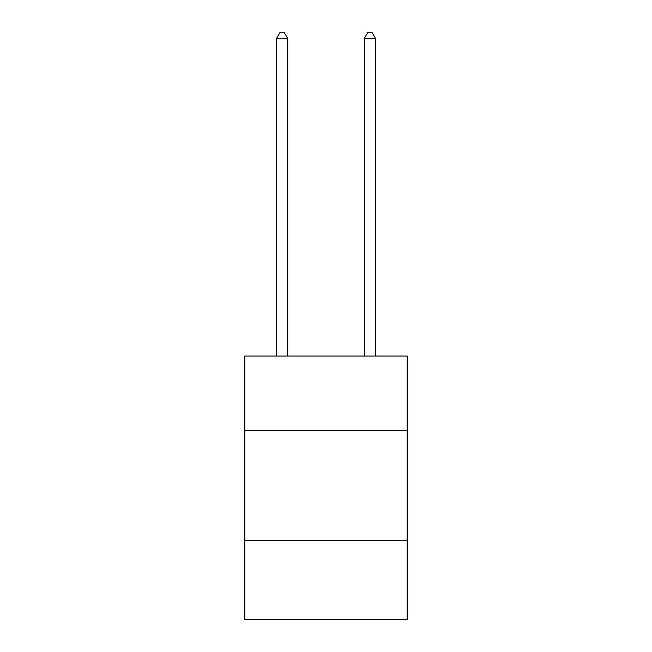 <?xml version="1.0" encoding="UTF-8"?>
<svg xmlns="http://www.w3.org/2000/svg" width="652" height="652" viewBox="0 0 652 652"><rect width="100%" height="100%" fill="white"/><g stroke="black" fill="none" stroke-linecap="round" stroke-linejoin="round"><path stroke-width="0.98" d="M407.198 430.679L407.198 356.065L244.802 356.065L244.802 430.679L407.198 430.679L407.198 619.4L244.802 619.4L244.802 430.679M407.198 540.402L244.802 540.402M287.597 356.065L287.597 38.305L276.627 38.305L276.627 356.065M276.627 38.305L279.92 32.6L284.305 32.6L287.597 38.305M375.373 356.065L375.373 38.305L364.403 38.305L364.403 356.065M364.403 38.305L367.695 32.6L372.08 32.6L375.373 38.305"/></g></svg>
